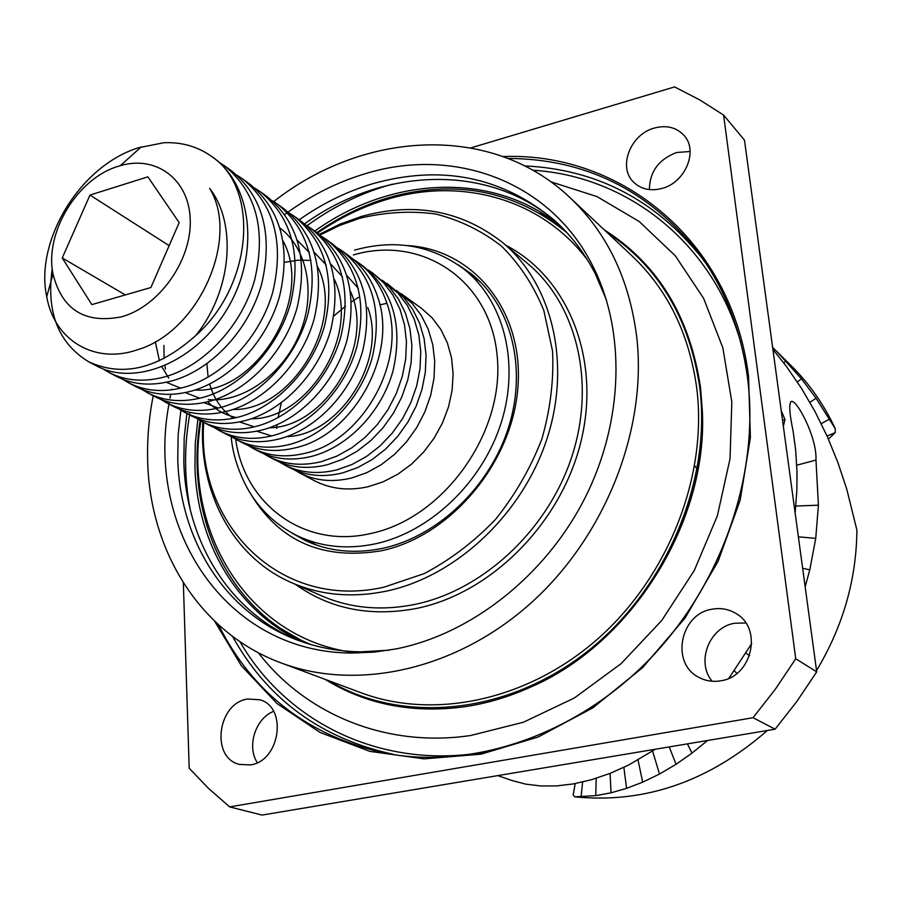 <?xml version="1.0" encoding="UTF-8"?>
<svg xmlns="http://www.w3.org/2000/svg" width="902" height="902" viewBox="0 0 902 902"><rect width="100%" height="100%" fill="white"/><g stroke="black" fill="none" stroke-linecap="round" stroke-linejoin="round"><path stroke-width="1.35" d="M828.431 439.105L835.229 432.577L835.275 428.732C824.067 404.727 809.444 383.801 791.404 365.941L776.667 351.352L801.438 378.772L816.073 398.244L835.275 428.732M575.217 783.579L573.187 794.899L574.777 796.838C644.535 803.772 708.724 781.662 767.343 730.485M707.529 740.497L691.992 753.125L676.049 764.287L659.486 774.051L642.686 782.158L626.563 788.359L611.049 792.802L595.748 795.643L574.777 796.838M795.136 513.024L796.861 490.181L796.996 471.701L795.643 449.873L793.038 430.694C789.667 414.762 788.912 405.19 790.772 401.976C794.797 395.82 817.212 436.444 815.972 460.076L796.77 465.195M795.846 506.022L818.418 505.21L815.972 460.076M818.418 505.21L815.735 538.404L809.77 569.838L805.17 586.83M816.535 670.547C842.998 626.383 856.449 579.558 856.9 530.083L846.798 489.312L837.924 462.613L827.405 436.793L815.047 411.628L801.427 388.277L786.488 366.528L772.913 349.412M772.642 347.439L776.667 351.352M783.353 426.296L784.977 419.599L781.2 410.466M784.977 419.599L782.53 420.276M511.84 780.456L525.528 784.097L540.772 785.969L556.748 785.901L573.368 783.906L591.272 779.779L610.282 773.307L628.435 765.133L655.348 749.235M728.884 678.281L751.727 643.566M827.078 436.083L835.229 432.577M229.638 806.895L262.031 815.081L775.111 729.188L753.035 717.71L229.638 806.895L208.531 788.427L189.195 768.245L183.354 582.872M816.716 671.821L795.733 658.764L723.596 115.05L744.477 140.171L816.716 671.821L796.951 701.316L775.111 729.188M712.106 681.247C695.746 661.865 709.412 627.037 734.735 623.226L745.762 622.978M649.406 189.612C649.654 171.673 658.753 159.293 676.703 152.483L690.12 151.502M257.318 762.641C246.517 746.45 255.48 718.398 273.577 711.362M723.596 115.05L699.625 99.829L674.572 86.919L470.979 147.86M795.733 658.764L775.449 689.06L753.035 717.71M712.095 609.2C720.754 607.632 728.76 609.098 736.122 613.597C762.957 628.581 752.088 676.759 720.675 680.807C713.031 682.092 705.871 680.999 699.197 677.515C670.287 663.782 679.961 613.822 712.095 609.2M654.457 128.028C666.409 124.927 676.184 127.295 683.772 135.142C698.734 150.409 685.396 182.835 661.707 188.518C650.376 191.337 641.018 189.217 633.621 182.193C617.599 167.276 630.419 134.139 654.457 128.028M247.565 699.016L259.934 699.794C287.851 707.303 280.127 761.243 250.305 764.919L239.368 764.4C210.425 757.736 217.562 703.12 247.565 699.016M325.16 679.375C366.032 704.552 412.552 713.674 464.699 706.751C487.125 703.413 509.247 696.806 531.064 686.907C632.539 642.619 707.653 521.649 702.342 411.053L700.561 387.781C689.974 316.579 657.874 263.925 604.272 229.841M570.053 197.696C607.17 232.908 629.404 279.372 636.756 337.089C647.309 429.442 605.467 536.16 530.827 603.145C456.074 670.13 357 691.473 281.165 662.947L360.935 692.725C433.885 720.134 528.065 700.64 598.477 638.244C668.799 575.826 707.574 475.884 696.806 388.615C689.353 334.056 667.796 289.846 632.122 255.999L570.053 197.696C491.703 123.033 364.058 130.384 273.701 201.597M153.205 395.764C148.977 417.231 147.127 438.631 147.646 459.941C149.349 550.355 199.601 632.888 281.165 662.947M168.967 404.073C145.278 528.719 225.703 652.901 352.028 653.037L373.845 652.157L395.944 648.944C471.002 634.129 544.966 576.265 584.53 498.851C623.947 421.335 625.932 330.741 592.591 265.605C549.746 180.332 452.691 146.203 364.374 173.985C337.404 182.181 311.991 194.877 288.121 212.049M286.813 213.007L284.773 214.507M171.865 389.157L171.707 389.844M170.76 394.343L170.016 398.188M169.294 402.145L169.001 403.893M299.16 219.829C322.082 203.626 346.436 191.641 372.222 183.873C441.089 164.344 501.895 176.544 554.64 220.471C571.09 235.332 584.665 253.158 595.376 273.96L606.415 299.915M388.909 650.218L360.755 651.83C337.359 651.458 315.35 647.196 294.74 639.044C223.775 611.308 179.712 538.765 177.75 458.881L178.168 434.617L180.885 410.218M556.974 222.614C489.098 162.664 383.091 167.05 304.526 223.899M186.872 413.499L184.2 437.752L183.816 461.858C185.846 540.309 228.578 611.714 297.705 640.183M392.607 184.132L386.428 185.88C358.252 194.347 331.778 207.629 307.03 225.703M190.322 509.923C184.245 479.03 184.008 447.369 189.6 414.943M189.645 414.672L189.894 413.24M303.185 642.145C237.429 612.447 197.087 543.162 194.945 467.326L195.283 443.299L197.921 419.137M314.753 231.115C391.107 176.183 493.507 170.828 561.168 226.673M305.846 643.013L281.525 628.953M358.32 297.423L351.464 301.911M345.534 306.206L333.83 315.948M281.277 402.856L278.132 417.592M277.106 424.741L276.7 428.382M539.746 213.097L563.13 228.657M396.553 290.568L412.124 303.388L421.279 315.407L428.236 329.286L432.757 344.643L434.708 361.059L434.031 378.051L430.728 395.132L424.898 411.808L416.735 427.548L406.486 441.89L394.49 454.428L381.106 464.789L366.764 472.693L351.904 477.925C332.635 482.615 315.102 480.879 299.317 472.738L314.471 480.721C330.651 489.064 348.533 491.071 368.084 486.742L383.181 481.826L397.748 474.272L411.357 464.282L423.59 452.161L434.065 438.248L442.465 422.982L448.553 406.802L452.127 390.205L453.12 373.687L451.507 357.756L447.358 342.85L440.819 329.422L432.103 317.82L421.493 308.371L401.063 293.578M367.79 307.526C387.635 360.935 339.005 435.35 286.78 436.636M271.603 435.925L256.788 431.201M352.795 258.93L357.632 262.155C371.297 272.167 381.061 285.878 386.924 303.309C407.681 359.999 363.303 440.063 306.206 453.007C286.441 457.99 268.525 456.344 252.447 448.046L247.486 445.148M367.734 269.732L372.447 272.878L383.688 282.856L392.968 295.089L399.981 309.228L404.524 324.9L406.452 341.666L405.697 359.041L402.269 376.517L396.282 393.588L387.916 409.722L377.442 424.436L365.186 437.312L351.543 447.967L336.931 456.108L321.811 461.52C302.215 466.402 284.423 464.722 268.446 456.468L263.598 453.65M382.313 280.274L398.086 293.251L407.298 305.361L414.277 319.376L418.81 334.89L420.749 351.476L420.039 368.659L416.679 385.932L410.771 402.799L402.506 418.731L392.144 433.264L380.024 445.971L366.505 456.48L352.028 464.496L337.032 469.818C317.605 474.599 299.949 472.896 284.074 464.699L279.338 461.948M299.317 472.738L294.695 470.055M289.846 467.743C305.699 475.929 323.311 477.643 342.67 472.896L357.62 467.608L372.041 459.625L385.504 449.185L397.59 436.545L407.907 422.08L416.126 406.216L422.001 389.427L425.338 372.222L426.048 355.106L424.098 338.588L419.565 323.13L412.597 309.172L403.408 297.096L386.924 283.352M268.446 456.48L274.366 459.592C290.309 467.822 308.056 469.514 327.584 464.665L342.659 459.287L357.215 451.192L370.812 440.593L383.023 427.785L393.452 413.139L401.773 397.083L407.738 380.092L411.132 362.694L411.876 345.387L409.936 328.689L405.404 313.073L398.402 298.979L389.145 286.802L372.458 272.878M252.447 448.046L258.513 451.237C274.558 459.513 292.428 461.181 312.126 456.243C348.172 446.783 381.884 411.752 393.114 370.519C403.126 325.475 393.182 290.703 363.258 266.225L357.632 262.155M305.688 224.88L310.908 228.341C341.554 253.462 351.555 289.474 340.922 336.378C329.061 379.336 294.097 416.047 256.98 426.184C236.707 431.494 218.385 429.927 202.014 421.482L196.67 418.336M165.494 369.132L164.931 365.806M164.096 358.568L163.916 345.443M321.788 236.516L326.874 239.887C357.305 264.827 367.294 300.456 356.854 346.808C345.173 389.236 310.592 425.428 273.802 435.35C253.699 440.548 235.512 438.947 219.242 430.558L214.033 427.492M337.483 247.858L342.444 251.162C372.661 275.911 382.64 311.167 372.379 356.955C360.901 398.864 326.682 434.572 290.207 444.291C270.273 449.376 252.222 447.753 236.053 439.409L230.968 436.433M168.719 378.073L161.977 367.013M159.417 360.823L155.313 341.734M297.435 240.428L309.363 252.65M317.673 266.823C345.906 322.792 290.816 411.391 233.066 409.452M218.419 408.054L203.875 402.642M314.37 252.47L326.129 264.85M334.292 279.27C360.89 334.315 307.932 419.599 251.41 418.753M236.583 417.592C225.252 415.179 215.646 409.903 207.764 401.751M330.876 264.207L342.456 276.767M350.483 291.425C375.525 345.579 324.551 427.593 269.303 427.819M254.308 426.872L239.582 421.933M233.392 418.302C221.779 410.218 213.875 398.785 209.67 384.026M208.114 377.171L206.885 363.754M284.649 262.313L297.931 260.193L311.021 260.374M346.966 275.674L358.376 288.381M202.014 421.482L208.554 424.921C224.88 433.343 243.157 434.922 263.361 429.656C300.355 419.61 335.183 383.091 346.966 340.336C357.53 293.646 347.529 257.769 316.963 232.716M289.17 212.94L294.526 216.48C325.397 241.804 335.409 278.211 324.573 325.69C312.509 369.177 277.151 406.419 239.718 416.769C219.265 422.192 200.808 420.659 184.346 412.169L191.044 415.698C207.471 424.177 225.883 425.721 246.269 420.343C283.578 410.072 318.789 373.033 330.786 329.737C341.542 282.473 331.519 246.223 300.749 220.979L294.537 216.48M184.346 412.169L178.867 408.933M236.944 175.202L242.773 179.024C274.276 204.923 284.31 242.525 272.844 291.842C260.148 337.032 223.549 375.965 185.124 387.014C164.13 392.821 145.256 391.4 128.501 382.752L122.593 379.235M254.815 188.112L260.475 191.844C291.774 217.551 301.798 254.747 290.557 303.433C278.075 348.037 241.905 386.394 203.807 397.196C182.993 402.867 164.265 401.413 147.601 392.821L141.851 389.393M272.212 200.695L277.726 204.314C308.8 229.83 318.823 266.62 307.796 314.708C295.529 358.759 259.765 396.53 222.005 407.118C201.371 412.665 182.779 411.165 166.216 402.619L160.601 399.293M283.081 241.003C314.708 298.697 255.266 394.388 194.979 390.036M180.682 388.187L166.318 382.268M280.048 228.082C308.134 249.279 316.399 295.349 298.957 335.42C281.728 375.57 241.86 402.878 208.272 399.631M199.793 398.256L185.327 392.595M128.501 382.752L135.751 386.575C152.472 395.2 171.29 396.632 192.216 390.882C230.517 379.922 266.958 341.215 279.575 296.239C290.951 247.159 280.928 209.715 249.493 183.884L242.773 179.024M209.636 188.394C237.136 223.392 232.13 290.602 195.655 335.612C252.943 285.37 260.035 187.875 211.372 156.294C197.538 146.496 181.674 141.975 163.769 142.73L138.412 147.781C79.218 166.205 34.716 241.567 46.724 296.735C54.323 340.336 94.642 364.645 137.341 349.807C199.004 331.902 240.259 238.015 209.636 188.394M52.237 268.695C46.115 312.193 58.28 343.234 88.734 361.803C122.864 377.487 158.504 368.76 195.655 335.612M218.6 161.943L224.575 165.855C256.315 191.957 266.338 229.976 254.646 279.936C241.725 325.723 204.698 365.242 165.923 376.551C144.748 382.482 125.739 381.106 108.894 372.425L102.828 368.794M53.015 274.05C62.069 309.781 84.935 324.032 121.623 316.794C158.876 306.59 191.461 260.937 190.254 220.415C189.578 179.735 156.396 154.918 120.304 165.675L118.297 166.284C77.369 178.292 44.457 232.592 53.015 274.05L46.724 296.735M211.372 156.294L212.985 157.467C252.391 185.192 259.652 253.868 228.003 307.627C196.816 361.713 135.39 387.105 96.39 365.84L88.734 361.803M89.974 195.058L62.238 257.961L91.835 304.617L150.893 287.524L179.182 222.625L147.86 176.848L89.974 195.058L169.148 245.637M62.238 257.961L125.322 294.92M108.883 372.425L116.335 376.348C133.146 385.019 152.1 386.406 173.218 380.52C211.846 369.313 248.715 330.019 261.557 284.457C273.159 234.745 263.136 196.873 231.487 170.85L224.575 165.855M166.216 402.619L173.094 406.25C189.623 414.773 208.159 416.284 228.725 410.782C266.361 400.285 301.978 362.717 314.167 318.88C325.126 271.017 315.102 234.373 284.096 208.937M147.601 392.821L154.67 396.542C171.29 405.111 189.972 406.588 210.718 400.962C248.681 390.239 284.705 352.107 297.096 307.706C308.27 259.257 298.235 222.208 267.026 196.58L260.486 191.844M219.242 430.558L225.613 433.918C241.849 442.284 259.99 443.897 280.026 438.744C316.692 428.901 351.149 392.9 362.739 350.652C373.124 304.526 363.134 269.033 332.782 244.16L326.874 239.898M242.266 442.69C258.4 451.011 276.407 452.646 296.273 447.595C353.685 434.471 398.413 353.776 377.6 296.724C371.737 279.18 361.939 265.391 348.206 255.334L342.444 251.162M566.952 232.739C515.11 190.559 455.668 178.855 388.638 197.628C363.303 205.16 339.366 216.83 316.839 232.626M200.176 420.479C184.549 515.155 227.823 611.049 311.19 644.648M587.563 260.092C541.504 198.564 461.193 176.972 387.375 199.286C362.751 206.603 339.456 217.867 317.493 233.099M200.898 420.873C182.238 531.718 249.076 641.739 358.286 653.025M202.837 421.922C198.35 491.522 232.423 557.143 291.617 582.692C320.458 595.196 351.87 598.06 385.853 591.25C455.645 576.795 522.258 514.625 546.928 438.958C571.676 363.269 552.159 283.803 502.741 242.661C461.61 210.47 414.48 201.744 361.341 216.48L339.941 224.147L319.229 234.419M203.739 422.384C195.982 524.727 280.646 610.71 384.015 587.157L424.154 573.627C450.267 559.86 474.08 541.752 495.593 519.327C515.155 494.882 530.579 468.138 541.843 439.094C550.355 409.463 553.918 380.125 552.554 351.081L543.805 310.367C533.601 285.37 519.507 263.948 501.523 246.122C481.747 230.765 459.761 220.065 435.576 213.988C410.681 210.696 385.481 212.105 359.977 218.228L339.682 225.444L320.007 235.039M251.737 495.57C280.409 542.001 323.705 560.379 381.636 550.716C451.395 536.081 513.531 461.294 518.052 385.267C523.205 309.138 472.062 248.783 406.971 245.558M291.797 532.935L304.977 540.377C328.734 551.517 354.757 554.144 383.046 548.236C438.169 536.284 490.136 486.595 508.728 426.872C527.377 367.125 510.904 304.797 470.743 273.407L458.227 264.884M582.624 782.023L581.091 796.827M596.211 778.302L595.748 795.643M610.068 773.397L611.049 792.802M623.88 767.376L626.563 788.359M638.018 759.98L642.686 782.158M652.608 751.062L659.486 774.051M669.216 746.912L676.049 764.287M687.425 743.868L691.992 753.125M798.371 536.803L815.735 538.404M802.645 568.26L809.77 569.838M746.044 653.116L749.517 655.731M734.284 670.862L736.99 673.354M783.77 362.908L785.958 360.924M797.334 381.974L801.438 378.772M809.906 402.348L816.073 398.244M821.237 423.669L829.581 419.013M503.079 156.565C620.497 151.761 731.838 240.451 748.547 376.303L750.396 437.594L740.17 500.227L718.093 561.315L685.08 617.994L642.652 667.581L592.873 707.822L538.133 737.035L481.037 754.173L424.12 758.864L369.797 751.366L320.142 732.492L276.903 703.459L241.409 665.777L214.597 621.174M508.085 158.448C584.643 158.797 647.692 189.679 697.223 251.094C723.934 286.554 740.666 328.497 747.431 376.912M747.465 377.137C760.194 473.821 722.186 584.902 648.482 660.388C574.608 735.773 471.994 769.767 385.425 753.249C308.416 736.088 252.774 693.277 218.51 624.815M524.738 165.923C596.402 169.249 655.416 199.872 701.79 257.78L697.223 251.094C723.923 286.532 740.655 328.486 747.42 376.968C760.183 473.629 722.152 584.868 648.369 660.411C574.405 735.863 471.78 769.756 385.425 753.249L393.441 754.376C320.965 738.501 267.353 699.185 232.581 636.429M486.945 751.682C383.271 770.86 286.599 722.942 239.988 641.705M532.744 170.207C626.225 175.969 712.05 241.364 740.835 342.783M701.79 257.78L706.3 263.959L701.79 257.78M328.553 680.638C400.138 723.641 503.44 715.748 584.135 653.995C664.797 592.366 711.757 482.953 699.817 387.894C689.59 318.417 658.618 266.564 606.911 232.321M317.594 545.451L297.637 535.935C321.371 547.086 347.383 549.69 375.683 543.759C430.773 531.729 482.75 481.961 501.365 422.204C520.048 362.424 503.62 300.118 463.515 268.796C431.291 245.13 394.975 238.906 354.554 250.125M353.358 254.95C421.482 234.689 490.711 279.834 497.216 356.414C504.804 432.746 443.637 518.21 371.06 533.432C304.414 549.273 244.352 504.365 235.681 439.206M379.866 304.865L386.924 303.309M295.473 584.383C329.906 608.985 370.124 617.024 416.138 608.512C491.579 593.415 562.194 522.213 581.373 439.793C600.845 357.339 567.279 276.903 505.977 245.367M291.617 582.692L321.631 595.85C350.077 608.185 380.994 611.082 414.368 604.532C482.897 590.607 548.044 530.049 571.992 456.141C596.008 382.2 576.581 304.312 527.85 263.734L502.741 242.661M697.708 470.303L695.171 466.176M512.032 780.523L497.78 775.619M550.772 181.787L597.023 196.602L639.168 221.475L675.294 255.785L703.65 298.415L722.84 347.789L731.826 401.965L730.034 458.757L717.383 515.752L694.292 570.481L661.73 620.497L621.151 663.613L574.36 697.979L523.464 722.22L470.664 735.502M531.064 686.907C632.291 643.25 708.115 521.142 702.342 411.053M469.739 735.637C385.515 747.859 305.147 713.888 258.355 652.732M595.376 273.96L592.591 265.605M360.755 651.83L352.028 653.037M480.89 282.461L463.515 268.796M231.137 436.545C232.772 454.552 238.579 472.535 248.58 490.485C260.509 510.532 276.869 525.686 297.637 535.935M289.858 467.755L284.062 464.699M316.974 232.727L310.908 228.341M120.304 165.675L141.332 146.857M242.266 442.679L236.053 439.409M284.107 208.937L277.726 204.326"/></g></svg>
